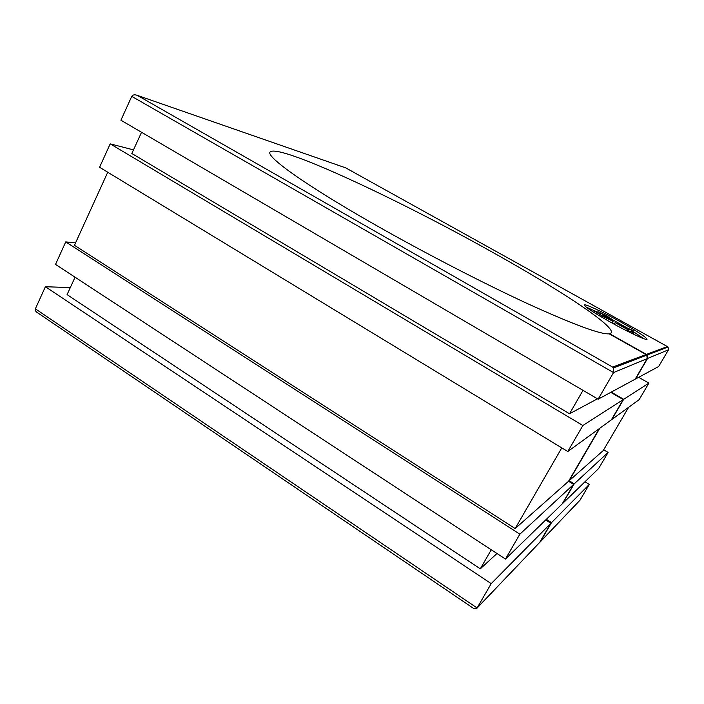 <?xml version="1.0" encoding="UTF-8"?>
<svg xmlns="http://www.w3.org/2000/svg" width="704" height="704" viewBox="0 0 704 704"><rect width="100%" height="100%" fill="white"/><g stroke="black" fill="none" stroke-linecap="round" stroke-linejoin="round"><path stroke-width="1.06" d="M610.694 322.282C628.769 332.411 646.906 340.842 647.064 339.284C646.105 337.11 637.102 331.223 620.066 321.631C602.562 311.863 584.707 303.494 584.302 304.973C584.839 306.847 593.639 312.62 610.694 322.282M644.037 338.774L632.843 331.32M627.352 328.038L613.615 320.32M647.566 358.468L635.571 378.972L658.662 366.511L668.501 349.782L647.566 358.468L647.178 355.01L646.413 354.394L609.655 333.749L611.345 332.807C614.742 325.38 555.755 287.355 489.447 250.545C397.408 199.047 277.578 142.903 270.019 152.082C266.068 156.693 304.762 184.774 374.598 224.488C423.773 252.49 482.97 283.078 527.991 303.846C573.76 324.641 600.82 334.638 609.162 333.819L646.043 354.534L646.809 355.15L647.196 358.618L635.158 379.192L598.127 399.186L120.921 120.226L131.745 96.369C132.801 94.732 134.658 94.406 137.333 95.383L612.594 367.074L646.043 354.534M597.793 312.198L586.274 307.182M613.606 320.346L609.611 318.71L612.999 321.262L602.342 316.149L594.774 311.177L602.835 316.166L610.562 319.924L603.275 315.33L611.222 319.053L598.048 311.749L606.936 316.07L613.606 320.346L612.577 322.115M613.087 321.226L612.014 323.022L612.999 321.262M579.999 500.21L589.301 484.396L551.54 522.597L540.346 541.737L579.999 500.21L540.188 541.974M608.098 452.452L574.218 483.842L562.83 503.298L598.664 468.477L608.098 452.452L603.68 449.803M574.218 483.842L569.166 480.726L599.79 428.261M569.166 480.726L603.24 450.56L628.646 407.273M648.886 383.117L623.674 399.309L611.873 419.47L639.179 399.617L648.886 383.117L638.678 377.3M133.478 149.882L110.202 143.862L582.868 425.506L623.225 399.59L610.764 392.366M141.548 132.282L131.824 153.49L569.536 413.767L597.476 398.807M623.674 399.309L611.248 392.102M75.548 242.889L65.736 241.894L519.86 534.195L573.619 484.396L568.55 481.272L599.262 428.639M107.747 172.234L74.448 245.3L515.143 528.572L568.55 481.272M70.294 287.602L45.399 286.722L491.198 583.642L550.88 523.274L545.67 519.974M75.064 277.209L67.074 294.642L480.295 568.832L496.98 553.502M551.54 522.597L546.357 519.314M589.301 484.396L585.006 481.756M491.198 583.642L477.092 607.974L476.397 608.793L473.783 608.555L37.462 312.664C35.578 311.458 34.883 310.182 35.376 308.836L477.092 607.974L539.642 542.467L476.898 608.265M550.88 523.274L539.642 542.467M45.399 286.722L35.376 308.836M491.269 549.762L480.295 568.832M65.736 241.894L55.519 264.414L505.454 559.055L562.197 503.914L573.619 484.396M519.86 534.195L505.454 559.055M561.774 447.885L515.143 528.572M110.202 143.862L99.581 167.279L567.785 451.528L611.389 419.822L623.225 399.59M582.868 425.506L567.785 451.528M583.009 390.35L569.536 413.767M647.196 358.618L613.554 372.574L598.127 399.186M539.598 542.546L540.346 541.737M131.745 96.369L613.554 372.574L613.413 367.928L612.594 367.074M668.501 349.782L668.052 347.019L667.348 346.553L345.734 167.878L137.465 95.436M606.54 316.096L606.206 316.686M600.398 313.06L599.667 314.336M603.275 315.33L602.809 316.149M594.774 311.177L594.035 312.479M602.342 316.149L601.762 317.17M613.545 320.382L613.087 321.174M598.048 311.749L597.441 312.814M615.138 322.626L632.72 330.414L630.74 331.056L633.864 332.798L629.517 331.232L627.07 329.868L627.933 329.754L615.138 322.626L614.214 324.227M620.286 325.23L628.311 329.701L629.904 329.49L620.286 325.23M627.07 329.868L626.56 330.757M629.517 331.232L629.068 332.015M630.37 331.109L629.666 332.323M633.503 332.851L632.896 333.898M633.864 332.798L633.151 334.022M633.204 330.686L632.447 332.006M646.413 354.394L667.348 346.553M646.809 355.15L613.413 367.928M612.682 367.136L137.333 95.383M668.052 347.019L647.178 355.01"/></g></svg>
